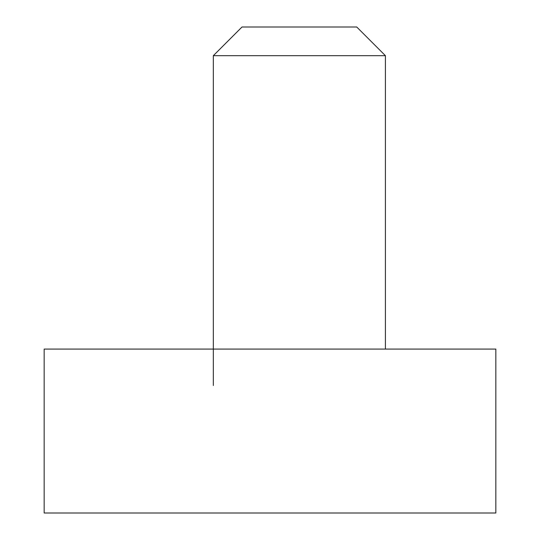 <?xml version="1.0" encoding="UTF-8"?>
<svg xmlns="http://www.w3.org/2000/svg" width="540" height="540" viewBox="0 0 540 540"><rect width="100%" height="100%" fill="white"/><g stroke="black" fill="none" stroke-linecap="round" stroke-linejoin="round"><path stroke-width="0.81" d="M44.165 349.09L44.165 513L495.835 513L495.835 349.09L44.165 349.09L425.567 349.09L385.412 349.09L385.412 55.681L213.327 55.681L213.327 385.513M356.731 27L242.008 27L356.731 27L385.412 55.681M242.008 27L213.327 55.681"/></g></svg>
